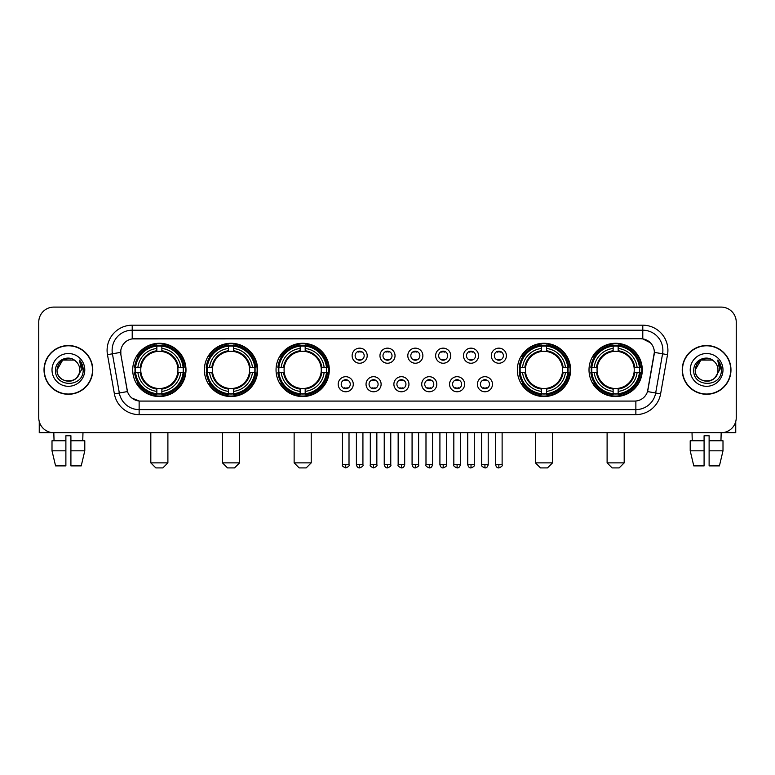 <?xml version="1.0" encoding="UTF-8"?>
<svg xmlns="http://www.w3.org/2000/svg" width="775" height="775" viewBox="0 0 775 775"><rect width="100%" height="100%" fill="white"/><g stroke="black" fill="none" stroke-linecap="round" stroke-linejoin="round"><path stroke-width="1.16" d="M589.01 369.907A26.631 26.631 0 0 0 615.641 396.548A26.631 26.631 0 0 0 642.281 369.907A26.631 26.631 0 0 0 615.641 343.277A26.631 26.631 0 0 0 589.01 369.907M204.377 369.907A26.631 26.631 0 0 0 231.018 396.548A26.631 26.631 0 0 0 257.649 369.907A26.631 26.631 0 0 0 231.018 343.277A26.631 26.631 0 0 0 204.377 369.907M276.045 369.907A26.631 26.631 0 0 0 302.676 396.548A26.631 26.631 0 0 0 329.307 369.907A26.631 26.631 0 0 0 302.676 343.277A26.631 26.631 0 0 0 276.045 369.907M517.351 369.907A26.631 26.631 0 0 0 543.982 396.548A26.631 26.631 0 0 0 570.623 369.907A26.631 26.631 0 0 0 543.982 343.277A26.631 26.631 0 0 0 517.351 369.907M132.719 369.907A26.631 26.631 0 0 0 159.359 396.548A26.631 26.631 0 0 0 185.99 369.907A26.631 26.631 0 0 0 159.359 343.277A26.631 26.631 0 0 0 132.719 369.907M353.274 384.235A7.537 7.537 0 0 1 345.737 391.772A7.537 7.537 0 0 1 338.2 384.235A7.537 7.537 0 0 1 345.737 376.698A7.537 7.537 0 0 1 353.274 384.235M341.213 384.235A4.524 4.524 0 0 0 345.737 388.759A4.524 4.524 0 0 0 350.261 384.235A4.524 4.524 0 0 0 345.737 379.711A4.524 4.524 0 0 0 341.213 384.235M381.116 384.235A7.537 7.537 0 0 1 373.579 391.772A7.537 7.537 0 0 1 366.042 384.235A7.537 7.537 0 0 1 373.579 376.698A7.537 7.537 0 0 1 381.116 384.235M369.055 384.235A4.524 4.524 0 0 0 373.579 388.759A4.524 4.524 0 0 0 378.103 384.235A4.524 4.524 0 0 0 373.579 379.711A4.524 4.524 0 0 0 369.055 384.235M408.958 384.235A7.537 7.537 0 0 1 401.421 391.772A7.537 7.537 0 0 1 393.884 384.235A7.537 7.537 0 0 1 401.421 376.698A7.537 7.537 0 0 1 408.958 384.235M396.897 384.235A4.524 4.524 0 0 0 401.421 388.759A4.524 4.524 0 0 0 405.945 384.235A4.524 4.524 0 0 0 401.421 379.711A4.524 4.524 0 0 0 396.897 384.235M436.8 384.235A7.537 7.537 0 0 1 429.263 391.772A7.537 7.537 0 0 1 421.726 384.235A7.537 7.537 0 0 1 429.263 376.698A7.537 7.537 0 0 1 436.8 384.235M424.739 384.235A4.524 4.524 0 0 0 429.263 388.759A4.524 4.524 0 0 0 433.787 384.235A4.524 4.524 0 0 0 429.263 379.711A4.524 4.524 0 0 0 424.739 384.235M464.642 384.235A7.537 7.537 0 0 1 457.095 391.772A7.537 7.537 0 0 1 449.558 384.235A7.537 7.537 0 0 1 457.095 376.698A7.537 7.537 0 0 1 464.642 384.235M452.581 384.235A4.524 4.524 0 0 0 457.095 388.759A4.524 4.524 0 0 0 461.619 384.235A4.524 4.524 0 0 0 457.095 379.711A4.524 4.524 0 0 0 452.581 384.235M492.474 384.235A7.537 7.537 0 0 1 484.937 391.772A7.537 7.537 0 0 1 477.4 384.235A7.537 7.537 0 0 1 484.937 376.698A7.537 7.537 0 0 1 492.474 384.235M480.413 384.235A4.524 4.524 0 0 0 484.937 388.759A4.524 4.524 0 0 0 489.461 384.235A4.524 4.524 0 0 0 484.937 379.711A4.524 4.524 0 0 0 480.413 384.235M367.195 355.686A7.537 7.537 0 0 1 359.658 363.233A7.537 7.537 0 0 1 352.121 355.686A7.537 7.537 0 0 1 359.658 348.149A7.537 7.537 0 0 1 367.195 355.686M355.134 355.686A4.524 4.524 0 0 0 359.658 360.21A4.524 4.524 0 0 0 364.182 355.686A4.524 4.524 0 0 0 359.658 351.172A4.524 4.524 0 0 0 355.134 355.686M395.037 355.686A7.537 7.537 0 0 1 387.5 363.233A7.537 7.537 0 0 1 379.963 355.686A7.537 7.537 0 0 1 387.5 348.149A7.537 7.537 0 0 1 395.037 355.686M382.976 355.686A4.524 4.524 0 0 0 387.5 360.21A4.524 4.524 0 0 0 392.024 355.686A4.524 4.524 0 0 0 387.5 351.172A4.524 4.524 0 0 0 382.976 355.686M422.879 355.686A7.537 7.537 0 0 1 415.342 363.233A7.537 7.537 0 0 1 407.805 355.686A7.537 7.537 0 0 1 415.342 348.149A7.537 7.537 0 0 1 422.879 355.686M410.818 355.686A4.524 4.524 0 0 0 415.342 360.21A4.524 4.524 0 0 0 419.866 355.686A4.524 4.524 0 0 0 415.342 351.172A4.524 4.524 0 0 0 410.818 355.686M450.721 355.686A7.537 7.537 0 0 1 443.184 363.233A7.537 7.537 0 0 1 435.637 355.686A7.537 7.537 0 0 1 443.184 348.149A7.537 7.537 0 0 1 450.721 355.686M438.66 355.686A4.524 4.524 0 0 0 443.184 360.21A4.524 4.524 0 0 0 447.698 355.686A4.524 4.524 0 0 0 443.184 351.172A4.524 4.524 0 0 0 438.66 355.686M478.553 355.686A7.537 7.537 0 0 1 471.016 363.233A7.537 7.537 0 0 1 463.479 355.686A7.537 7.537 0 0 1 471.016 348.149A7.537 7.537 0 0 1 478.553 355.686M466.492 355.686A4.524 4.524 0 0 0 471.016 360.21A4.524 4.524 0 0 0 475.54 355.686A4.524 4.524 0 0 0 471.016 351.172A4.524 4.524 0 0 0 466.492 355.686M506.395 355.686A7.537 7.537 0 0 1 498.858 363.233A7.537 7.537 0 0 1 491.321 355.686A7.537 7.537 0 0 1 498.858 348.149A7.537 7.537 0 0 1 506.395 355.686M494.334 355.686A4.524 4.524 0 0 0 498.858 360.21A4.524 4.524 0 0 0 503.382 355.686A4.524 4.524 0 0 0 498.858 351.172A4.524 4.524 0 0 0 494.334 355.686M114.39 393.874L107.473 354.679A25.129 25.129 0 0 1 132.215 325.19L642.785 325.19A25.129 25.129 0 0 1 667.527 354.679L660.61 393.874A25.129 25.129 0 0 1 635.868 414.635L139.132 414.635A25.129 25.129 0 0 1 114.39 393.874L119.331 393.002L112.423 353.807A20.102 20.102 0 0 1 132.215 330.208L642.785 330.208A20.102 20.102 0 0 1 662.577 353.807L655.669 393.002A20.102 20.102 0 0 1 635.868 409.607L139.132 409.607A20.102 20.102 0 0 1 119.331 393.002L127.487 391.559L120.871 354.679A13.572 13.572 0 0 1 134.23 338.752L640.77 338.752A13.572 13.572 0 0 1 654.129 354.679L647.929 389.854A13.572 13.572 0 0 1 634.57 401.072L140.43 401.072A13.572 13.572 0 0 1 127.071 389.854L120.871 354.679L120.813 350.31M135.112 372.426A24.374 24.374 0 0 1 135.112 367.398M519.744 372.426A24.374 24.374 0 0 1 519.744 367.398M278.428 372.426A24.374 24.374 0 0 1 278.428 367.398M206.77 372.426A24.374 24.374 0 0 1 206.77 367.398M591.403 372.426A24.374 24.374 0 0 1 591.403 367.398M44.03 369.907A24.374 24.374 0 0 0 68.403 394.281A24.374 24.374 0 0 0 92.767 369.907A24.374 24.374 0 0 0 68.403 345.543A24.374 24.374 0 0 0 44.03 369.907M682.232 369.907A24.374 24.374 0 0 0 706.597 394.281A24.374 24.374 0 0 0 730.97 369.907A24.374 24.374 0 0 0 706.597 345.543A24.374 24.374 0 0 0 682.232 369.907M132.215 325.19L132.215 338.907L640.77 338.752L642.785 338.907L650.361 342.724M634.57 401.072L140.43 401.072M139.132 414.635L139.132 401.004L131.886 398.04M667.527 354.679L654.342 352.354L647.512 391.559L660.61 393.874M736.25 322.168A15.074 15.074 0 0 0 721.176 307.094L53.824 307.094A15.074 15.074 0 0 0 38.75 322.168L38.75 417.647A15.074 15.074 0 0 0 53.824 432.731L721.176 432.731A15.074 15.074 0 0 0 736.25 417.647L736.25 322.168L736.25 417.647M38.75 322.168L38.75 417.647M721.176 307.094L53.824 307.094M54.047 440.772L53.824 432.731L721.176 432.731L720.953 440.772M92.516 369.907A24.122 24.122 0 0 0 68.403 345.795A24.122 24.122 0 0 0 44.282 369.907A24.122 24.122 0 0 0 68.403 394.029A24.122 24.122 0 0 0 92.516 369.907M75.843 361.334A11.354 11.354 0 0 1 79.757 369.907C80.455 384.565 56.342 384.565 57.04 369.907L62.717 360.075L74.08 360.075L75.843 361.334C68.868 354.03 55.451 360.046 55.577 369.907C54.298 387.442 82.722 387.907 83.187 370.76L83.206 369.907C83.167 366.188 81.927 362.913 79.496 360.094L81.453 369.907L77.103 377.212A11.354 11.354 0 0 0 79.757 369.907C80.455 384.565 56.342 384.565 57.04 369.907C58.144 361.751 62.823 358.069 71.077 358.873M77.103 377.212C71.077 385.359 56.449 380.147 57.04 369.907M52.012 369.907A16.382 16.382 0 0 0 68.403 386.299A16.382 16.382 0 0 0 84.785 369.907A16.382 16.382 0 0 0 68.403 353.526A16.382 16.382 0 0 0 52.012 369.907M79.602 360.22L83.206 370.343M39.254 421.513L39.254 432.731L97.543 432.731M52.002 440.772L52.002 450.817L55.577 465.891L52.002 450.817L52.002 440.772L65.885 440.772L65.885 435.744L70.913 435.744L70.913 440.772L84.795 440.772L84.795 450.817L81.22 465.891L84.795 450.817L70.913 450.817L70.913 440.772L70.913 465.891L81.22 465.891M82.973 432.731L82.751 440.772M65.885 440.772L65.885 465.891L55.577 465.891M52.002 450.817L65.885 450.817M730.718 369.907A24.122 24.122 0 0 0 706.597 345.795A24.122 24.122 0 0 0 682.484 369.907A24.122 24.122 0 0 0 706.597 394.029A24.122 24.122 0 0 0 730.718 369.907M714.037 361.334A11.354 11.354 0 0 1 717.96 369.907C718.658 384.565 694.545 384.565 695.243 369.907L700.92 360.075L712.283 360.075L714.037 361.334C707.071 354.03 693.654 360.046 693.78 369.907C692.501 387.442 720.924 387.907 721.389 370.76L721.409 369.907C721.37 366.188 720.13 362.913 717.698 360.094L719.655 369.907L715.306 377.212A11.354 11.354 0 0 0 717.96 369.907C718.658 384.565 694.545 384.565 695.243 369.907C696.347 361.751 701.026 358.069 709.28 358.873M715.306 377.212C709.28 385.359 694.652 380.147 695.243 369.907M690.215 369.907A16.382 16.382 0 0 0 706.597 386.299A16.382 16.382 0 0 0 722.988 369.907A16.382 16.382 0 0 0 706.597 353.526A16.382 16.382 0 0 0 690.215 369.907M717.805 360.22L721.409 370.343M162.876 467.906L155.833 467.906L150.815 462.878L167.894 462.878L162.876 467.906M161.868 393.7L161.868 394.707A24.926 24.926 0 0 0 184.15 372.426L183.142 372.426A23.918 23.918 0 0 1 161.868 393.7L161.868 391.375A21.613 21.613 0 0 0 180.817 372.426L177.775 372.426A18.59 18.59 0 0 0 161.868 351.492L161.868 346.125A23.918 23.918 0 0 1 183.142 367.398L184.15 367.398A24.926 24.926 0 0 0 161.868 345.117L161.868 346.125M135.567 372.426L134.559 372.426A24.926 24.926 0 0 0 156.841 394.707L156.841 393.7A23.918 23.918 0 0 1 135.567 372.426L137.892 372.426A21.613 21.613 0 0 0 156.841 391.375L156.841 388.333A18.59 18.59 0 0 0 177.775 372.426L178.521 372.426A19.327 19.327 0 0 1 161.868 389.079L161.868 391.375M156.841 346.125L156.841 345.117A24.926 24.926 0 0 0 134.559 367.398L135.567 367.398A23.918 23.918 0 0 1 156.841 346.125L156.841 348.45A21.613 21.613 0 0 0 137.892 367.398L140.934 367.398A18.59 18.59 0 0 0 156.841 388.333L156.841 389.079A19.327 19.327 0 0 1 140.188 372.426L137.892 372.426M135.615 372.426A23.87 23.87 0 0 1 135.615 367.398M161.868 346.173A23.87 23.87 0 0 0 156.841 346.173M183.094 367.398A23.87 23.87 0 0 1 183.094 372.426M183.142 367.398L180.817 367.398A21.613 21.613 0 0 0 161.868 348.45M180.817 372.426L183.142 372.426M156.841 391.375L156.841 393.7M177.775 367.398L180.817 367.398M161.868 388.362L161.868 389.079M156.841 388.333A18.59 18.59 0 0 1 140.934 372.426L140.188 372.426M161.868 393.652A23.87 23.87 0 0 1 156.841 393.652M137.892 367.398L135.567 367.398M156.841 351.453L156.841 348.45M161.868 351.492A18.59 18.59 0 0 0 140.934 367.398L140.188 367.398A19.327 19.327 0 0 1 156.841 350.746M161.868 351.463L161.868 350.746A19.327 19.327 0 0 1 178.521 367.398M138.444 356.345L137.02 356.345A26.127 26.127 0 0 1 185.487 369.907A26.127 26.127 0 0 1 137.02 383.48L138.444 383.48M234.534 467.906L227.501 467.906L222.473 462.878L239.562 462.878L234.534 467.906M233.527 393.7L233.527 394.707A24.926 24.926 0 0 0 255.808 372.426L254.801 372.426A23.918 23.918 0 0 1 233.527 393.7L233.527 391.375A21.613 21.613 0 0 0 252.476 372.426L249.434 372.426A18.59 18.59 0 0 0 233.527 351.492L233.527 346.125A23.918 23.918 0 0 1 254.801 367.398L255.808 367.398A24.926 24.926 0 0 0 233.527 345.117L233.527 346.125M207.225 372.426L206.218 372.426A24.926 24.926 0 0 0 228.499 394.707L228.499 393.7A23.918 23.918 0 0 1 207.225 372.426L209.55 372.426A21.613 21.613 0 0 0 228.499 391.375L228.499 388.333A18.59 18.59 0 0 0 249.434 372.426L250.18 372.426A19.327 19.327 0 0 1 233.527 389.079L233.527 391.375M228.499 346.125L228.499 345.117A24.926 24.926 0 0 0 206.218 367.398L207.225 367.398A23.918 23.918 0 0 1 228.499 346.125L228.499 348.45A21.613 21.613 0 0 0 209.55 367.398L212.592 367.398A18.59 18.59 0 0 0 228.499 388.333L228.499 389.079A19.327 19.327 0 0 1 211.846 372.426L209.55 372.426M207.274 372.426A23.87 23.87 0 0 1 207.274 367.398M233.527 346.173A23.87 23.87 0 0 0 228.499 346.173M254.752 367.398A23.87 23.87 0 0 1 254.752 372.426M254.801 367.398L252.476 367.398A21.613 21.613 0 0 0 233.527 348.45M252.476 372.426L254.801 372.426M228.499 391.375L228.499 393.7M249.434 367.398L252.476 367.398M233.527 388.362L233.527 389.079M228.499 388.333A18.59 18.59 0 0 1 212.592 372.426L211.846 372.426M233.527 393.652A23.87 23.87 0 0 1 228.499 393.652M209.55 367.398L207.225 367.398M228.499 351.453L228.499 348.45M233.527 351.492A18.59 18.59 0 0 0 212.592 367.398L211.846 367.398A19.327 19.327 0 0 1 228.499 350.746M233.527 351.463L233.527 350.746A19.327 19.327 0 0 1 250.18 367.398M210.102 356.345L208.678 356.345A26.127 26.127 0 0 1 257.145 369.907A26.127 26.127 0 0 1 208.678 383.48L210.102 383.48M306.193 467.906L299.16 467.906L294.132 462.878L311.221 462.878L306.193 467.906M305.185 393.7L305.185 394.707A24.926 24.926 0 0 0 327.476 372.426L326.459 372.426A23.918 23.918 0 0 1 305.185 393.7L305.185 391.375A21.613 21.613 0 0 0 324.134 372.426L321.102 372.426A18.59 18.59 0 0 0 305.185 351.492L305.185 346.125A23.918 23.918 0 0 1 326.459 367.398L327.476 367.398A24.926 24.926 0 0 0 305.185 345.117L305.185 346.125M278.884 372.426L277.876 372.426A24.926 24.926 0 0 0 300.157 394.707L300.157 393.7A23.918 23.918 0 0 1 278.884 372.426L281.209 372.426A21.613 21.613 0 0 0 300.157 391.375L300.157 388.333A18.59 18.59 0 0 0 321.102 372.426L321.838 372.426A19.327 19.327 0 0 1 305.185 389.079L305.185 391.375M300.157 346.125L300.157 345.117A24.926 24.926 0 0 0 277.876 367.398L278.884 367.398A23.918 23.918 0 0 1 300.157 346.125L300.157 348.45A21.613 21.613 0 0 0 281.209 367.398L284.251 367.398A18.59 18.59 0 0 0 300.157 388.333L300.157 389.079A19.327 19.327 0 0 1 283.505 372.426L281.209 372.426M278.942 372.426A23.87 23.87 0 0 1 278.942 367.398M305.185 346.173A23.87 23.87 0 0 0 300.157 346.173M326.411 367.398A23.87 23.87 0 0 1 326.411 372.426M326.459 367.398L324.134 367.398A21.613 21.613 0 0 0 305.185 348.45M324.134 372.426L326.459 372.426M300.157 391.375L300.157 393.7M321.102 367.398L324.134 367.398M305.185 388.362L305.185 389.079M300.157 388.333A18.59 18.59 0 0 1 284.251 372.426L283.505 372.426M305.185 393.652A23.87 23.87 0 0 1 300.157 393.652M281.209 367.398L278.884 367.398M300.157 351.453L300.157 348.45M305.185 351.492A18.59 18.59 0 0 0 284.251 367.398L283.505 367.398A19.327 19.327 0 0 1 300.157 350.746M305.185 351.463L305.185 350.746A19.327 19.327 0 0 1 321.838 367.398M281.771 356.345L280.347 356.345A26.127 26.127 0 0 1 328.803 369.907A26.127 26.127 0 0 1 280.347 383.48L281.771 383.48M547.499 467.906L540.466 467.906L535.438 462.878L552.527 462.878L547.499 467.906M546.501 393.7L546.501 394.707A24.926 24.926 0 0 0 568.782 372.426L567.775 372.426A23.918 23.918 0 0 1 546.501 393.7L546.501 391.375A21.613 21.613 0 0 0 565.45 372.426L562.408 372.426A18.59 18.59 0 0 0 546.501 351.492L546.501 346.125A23.918 23.918 0 0 1 567.775 367.398L568.782 367.398A24.926 24.926 0 0 0 546.501 345.117L546.501 346.125M520.199 372.426L519.192 372.426A24.926 24.926 0 0 0 541.473 394.707L541.473 393.7A23.918 23.918 0 0 1 520.199 372.426L522.524 372.426A21.613 21.613 0 0 0 541.473 391.375L541.473 388.333A18.59 18.59 0 0 0 562.408 372.426L563.154 372.426A19.327 19.327 0 0 1 546.501 389.079L546.501 391.375M541.473 346.125L541.473 345.117A24.926 24.926 0 0 0 519.192 367.398L520.199 367.398A23.918 23.918 0 0 1 541.473 346.125L541.473 348.45A21.613 21.613 0 0 0 522.524 367.398L525.566 367.398A18.59 18.59 0 0 0 541.473 388.333L541.473 389.079A19.327 19.327 0 0 1 524.82 372.426L522.524 372.426M520.248 372.426A23.87 23.87 0 0 1 520.248 367.398M546.501 346.173A23.87 23.87 0 0 0 541.473 346.173M567.726 367.398A23.87 23.87 0 0 1 567.726 372.426M567.775 367.398L565.45 367.398A21.613 21.613 0 0 0 546.501 348.45M565.45 372.426L567.775 372.426M541.473 391.375L541.473 393.7M562.408 367.398L565.45 367.398M546.501 388.362L546.501 389.079M541.473 388.333A18.59 18.59 0 0 1 525.566 372.426L524.82 372.426M546.501 393.652A23.87 23.87 0 0 1 541.473 393.652M522.524 367.398L520.199 367.398M541.473 351.453L541.473 348.45M546.501 351.492A18.59 18.59 0 0 0 525.566 367.398L524.82 367.398A19.327 19.327 0 0 1 541.473 350.746M546.501 351.463L546.501 350.746A19.327 19.327 0 0 1 563.154 367.398M523.077 356.345L521.653 356.345A26.127 26.127 0 0 1 570.119 369.907A26.127 26.127 0 0 1 521.653 383.48L523.077 383.48M619.167 467.906L612.124 467.906L607.106 462.878L624.185 462.878L619.167 467.906M618.159 393.7L618.159 394.707A24.926 24.926 0 0 0 640.441 372.426L639.433 372.426A23.918 23.918 0 0 1 618.159 393.7L618.159 391.375A21.613 21.613 0 0 0 637.108 372.426L634.066 372.426A18.59 18.59 0 0 0 618.159 351.492L618.159 346.125A23.918 23.918 0 0 1 639.433 367.398L640.441 367.398A24.926 24.926 0 0 0 618.159 345.117L618.159 346.125M591.858 372.426L590.85 372.426A24.926 24.926 0 0 0 613.132 394.707L613.132 393.7A23.918 23.918 0 0 1 591.858 372.426L594.183 372.426A21.613 21.613 0 0 0 613.132 391.375L613.132 388.333A18.59 18.59 0 0 0 634.066 372.426L634.812 372.426A19.327 19.327 0 0 1 618.159 389.079L618.159 391.375M613.132 346.125L613.132 345.117A24.926 24.926 0 0 0 590.85 367.398L591.858 367.398A23.918 23.918 0 0 1 613.132 346.125L613.132 348.45A21.613 21.613 0 0 0 594.183 367.398L597.225 367.398A18.59 18.59 0 0 0 613.132 388.333L613.132 389.079A19.327 19.327 0 0 1 596.479 372.426L594.183 372.426M591.906 372.426A23.87 23.87 0 0 1 591.906 367.398M618.159 346.173A23.87 23.87 0 0 0 613.132 346.173M639.385 367.398A23.87 23.87 0 0 1 639.385 372.426M639.433 367.398L637.108 367.398A21.613 21.613 0 0 0 618.159 348.45M637.108 372.426L639.433 372.426M613.132 391.375L613.132 393.7M634.066 367.398L637.108 367.398M618.159 388.362L618.159 389.079M613.132 388.333A18.59 18.59 0 0 1 597.225 372.426L596.479 372.426M618.159 393.652A23.87 23.87 0 0 1 613.132 393.652M594.183 367.398L591.858 367.398M613.132 351.453L613.132 348.45M618.159 351.492A18.59 18.59 0 0 0 597.225 367.398L596.479 367.398A19.327 19.327 0 0 1 613.132 350.746M618.159 351.463L618.159 350.746A19.327 19.327 0 0 1 634.812 367.398M594.735 356.345L593.311 356.345A26.127 26.127 0 0 1 641.778 369.907A26.127 26.127 0 0 1 593.311 383.48L594.735 383.48M358.157 359.958L358.157 359.242A3.856 3.856 0 0 0 361.169 359.242L361.169 359.958M361.169 351.424L361.169 352.141A3.856 3.856 0 0 0 358.157 352.141L358.157 351.424M385.989 359.958L385.989 359.242A3.856 3.856 0 0 0 389.011 359.242L389.011 359.958M389.011 351.424L389.011 352.141A3.856 3.856 0 0 0 385.989 352.141L385.989 351.424M413.831 359.958L413.831 359.242A3.856 3.856 0 0 0 416.843 359.242L416.843 359.958M416.843 351.424L416.843 352.141A3.856 3.856 0 0 0 413.831 352.141L413.831 351.424M441.673 359.958L441.673 359.242A3.856 3.856 0 0 0 444.685 359.242L444.685 359.958M444.685 351.424L444.685 352.141A3.856 3.856 0 0 0 441.673 352.141L441.673 351.424M469.514 359.958L469.514 359.242A3.856 3.856 0 0 0 472.527 359.242L472.527 359.958M472.527 351.424L472.527 352.141A3.856 3.856 0 0 0 469.514 352.141L469.514 351.424M497.347 359.958L497.347 359.242A3.856 3.856 0 0 0 500.369 359.242L500.369 359.958M500.369 351.424L500.369 352.141A3.856 3.856 0 0 0 497.347 352.141L497.347 351.424M344.236 388.498L344.236 387.781A3.856 3.856 0 0 0 347.248 387.781L347.248 388.498M347.248 379.973L347.248 380.69A3.856 3.856 0 0 0 344.236 380.69L344.236 379.973M372.068 388.498L372.068 387.781A3.856 3.856 0 0 0 375.09 387.781L375.09 388.498M375.09 379.973L375.09 380.69A3.856 3.856 0 0 0 372.068 380.69L372.068 379.973M399.91 388.498L399.91 387.781A3.856 3.856 0 0 0 402.932 387.781L402.932 388.498M402.932 379.973L402.932 380.69A3.856 3.856 0 0 0 399.91 380.69L399.91 379.973M427.752 388.498L427.752 387.781A3.856 3.856 0 0 0 430.764 387.781L430.764 388.498M430.764 379.973L430.764 380.69A3.856 3.856 0 0 0 427.752 380.69L427.752 379.973M455.593 388.498L455.593 387.781A3.856 3.856 0 0 0 458.606 387.781L458.606 388.498M458.606 379.973L458.606 380.69A3.856 3.856 0 0 0 455.593 380.69L455.593 379.973M483.435 388.498L483.435 387.781A3.856 3.856 0 0 0 486.448 387.781L486.448 388.498M486.448 379.973L486.448 380.69A3.856 3.856 0 0 0 483.435 380.69L483.435 379.973M735.746 421.513L735.746 432.731L677.457 432.731M704.087 440.772L704.087 450.817L690.205 450.817L693.78 465.891L690.205 450.817L690.205 440.772L704.087 440.772L704.087 435.744L709.115 435.744L709.115 440.772L722.998 440.772L722.998 450.817L719.423 465.891L722.998 450.817L709.115 450.817L709.115 440.772M704.087 450.817L704.087 465.891L693.78 465.891M719.423 465.891L709.115 465.891L709.115 450.817M692.027 432.731L692.249 440.772M642.785 325.19L642.785 338.907M107.473 354.679L112.423 353.807A20.102 20.102 0 0 1 112.113 350.31M112.423 353.807L120.658 352.354M635.868 401.004L635.868 414.635M161.868 388.333A18.59 18.59 0 0 0 177.775 372.426M156.841 393.874A24.093 24.093 0 0 0 161.868 393.874M183.317 372.426A24.093 24.093 0 0 0 183.317 367.398M161.868 345.95A24.093 24.093 0 0 0 156.841 345.95M233.527 388.333A18.59 18.59 0 0 0 249.434 372.426M228.499 393.874A24.093 24.093 0 0 0 233.527 393.874M254.975 372.426A24.093 24.093 0 0 0 254.975 367.398M233.527 345.95A24.093 24.093 0 0 0 228.499 345.95M305.185 388.333A18.59 18.59 0 0 0 321.102 372.426M300.157 393.874A24.093 24.093 0 0 0 305.185 393.874M326.633 372.426A24.093 24.093 0 0 0 326.633 367.398M305.185 345.95A24.093 24.093 0 0 0 300.157 345.95M546.501 388.333A18.59 18.59 0 0 0 562.408 372.426M541.473 393.874A24.093 24.093 0 0 0 546.501 393.874M567.949 372.426A24.093 24.093 0 0 0 567.949 367.398M546.501 345.95A24.093 24.093 0 0 0 541.473 345.95M618.159 388.333A18.59 18.59 0 0 0 634.066 372.426M613.132 393.874A24.093 24.093 0 0 0 618.159 393.874M639.607 372.426A24.093 24.093 0 0 0 639.607 367.398M618.159 345.95A24.093 24.093 0 0 0 613.132 345.95M359.658 464.642L356.393 464.642C356.965 466.967 358.05 468.052 359.658 467.906L359.658 464.642L362.923 464.642L362.923 432.731M387.5 464.642L384.235 464.642C384.807 466.967 385.892 468.052 387.5 467.906L387.5 464.642L390.765 464.642L390.765 432.731M415.342 464.642L412.077 464.642C412.639 466.967 413.734 468.052 415.342 467.906L415.342 464.642L418.607 464.642L418.607 432.731M443.184 464.642L439.909 464.642C440.481 466.967 441.576 468.052 443.184 467.906L443.184 464.642L446.448 464.642L446.448 432.731M471.016 464.642L467.751 464.642C468.323 466.967 469.408 468.052 471.016 467.906L471.016 464.642L474.29 464.642L474.29 432.731M498.858 464.642L495.593 464.642C496.165 466.967 497.25 468.052 498.858 467.906L498.858 464.642L502.123 464.642L502.123 432.731M345.737 464.642L342.472 464.642C341.814 465.678 342.899 466.773 345.737 467.906L345.737 464.642L349.012 464.642L349.012 432.731M373.579 464.642L370.314 464.642C369.656 465.678 370.741 466.773 373.579 467.906L373.579 464.642L376.844 464.642L376.844 432.731M401.421 464.642L398.156 464.642C397.488 465.678 398.582 466.773 401.421 467.906L401.421 464.642L404.686 464.642L404.686 432.731M429.263 464.642L425.988 464.642C425.33 465.678 426.415 466.773 429.263 467.906L429.263 464.642L432.528 464.642L432.528 432.731M457.095 464.642L453.83 464.642C453.172 465.678 454.257 466.773 457.095 467.906L457.095 464.642L460.369 464.642L460.369 432.731M484.937 464.642L481.672 464.642C481.013 465.678 482.098 466.773 484.937 467.906L484.937 464.642L488.202 464.642L488.202 432.731M167.894 432.731L167.894 462.878M150.815 432.731L150.815 462.878M239.562 432.731L239.562 462.878M222.473 432.731L222.473 462.878M311.221 432.731L311.221 462.878M294.132 432.731L294.132 462.878M552.527 432.731L552.527 462.878M535.438 432.731L535.438 462.878M624.185 432.731L624.185 462.878M607.106 432.731L607.106 462.878M356.393 464.642L356.393 432.731M362.923 464.642C363.591 465.678 362.497 466.773 359.658 467.906M384.235 464.642L384.235 432.731M390.765 464.642C391.433 465.678 390.338 466.773 387.5 467.906M412.077 464.642L412.077 432.731M418.607 464.642C419.265 465.678 418.18 466.773 415.342 467.906M439.909 464.642L439.909 432.731M446.448 464.642C447.107 465.678 446.022 466.773 443.184 467.906M467.751 464.642L467.751 432.731M474.29 464.642C474.949 465.678 473.864 466.773 471.016 467.906M495.593 464.642L495.593 432.731M502.123 464.642C502.791 465.678 501.696 466.773 498.858 467.906M342.472 464.642L342.472 432.731M349.012 464.642C349.67 465.678 348.585 466.773 345.737 467.906M370.314 464.642L370.314 432.731M376.844 464.642C377.512 465.678 376.418 466.773 373.579 467.906M398.156 464.642L398.156 432.731M404.686 464.642C404.114 466.967 403.029 468.052 401.421 467.906M425.988 464.642L425.988 432.731M432.528 464.642C431.956 466.967 430.871 468.052 429.263 467.906M453.83 464.642L453.83 432.731M460.369 464.642C459.798 466.967 458.703 468.052 457.095 467.906M481.672 464.642L481.672 432.731M488.202 464.642C487.64 466.967 486.545 468.052 484.937 467.906"/></g></svg>
